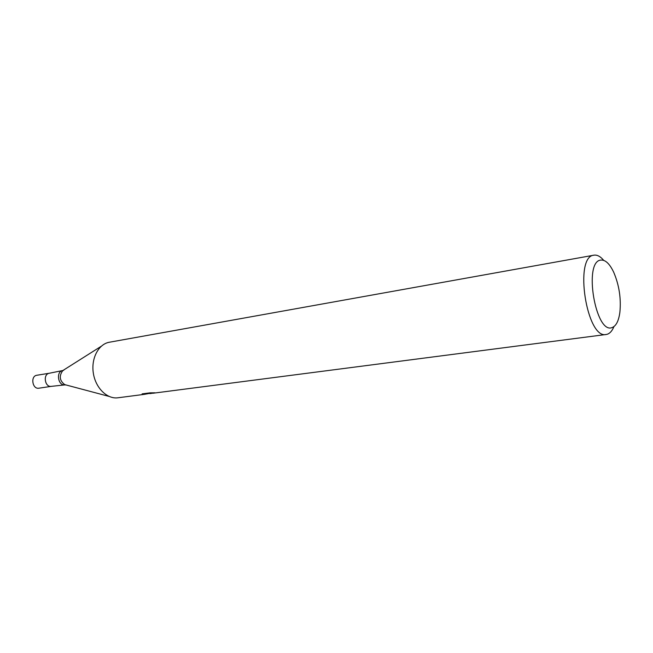 <?xml version="1.0" encoding="UTF-8"?>
<svg xmlns="http://www.w3.org/2000/svg" width="653" height="653" viewBox="0 0 653 653"><rect width="100%" height="100%" fill="white"/><g stroke="black" fill="none" stroke-linecap="round" stroke-linejoin="round"><path stroke-width="0.98" d="M66.255 385.017L64.892 384.903C58.003 385.923 55.799 371.639 62.672 370.537L63.251 370.455M51.62 386.307L51.171 386.372C44.82 387.311 42.812 374.3 49.155 373.279L49.301 373.255M151.904 393.31L150.37 393.579M613.951 326.59C612.228 330.769 610.016 333.316 607.298 334.238L606.196 334.483C586.631 339.511 573.767 256.294 593.936 255.184L594.018 255.168C597.193 254.719 600.425 256.449 603.715 260.367M143.978 394.404L117.948 397.783C107.133 399.334 95.55 387.988 93.33 373.157C90.963 358.342 98.587 344.025 109.361 342.237L109.467 342.221M144.223 394.371L148.696 393.571L142.305 394.404L142.125 393.873L150.059 392.845L154.981 392.812L152.631 393.286L606.196 334.483M612.122 327.545C595.569 334.728 583.202 261.249 600.801 260.09C605.331 259.649 609.633 263.698 613.706 272.244C619.15 285.059 621.207 298.388 619.885 312.248C618.701 320.925 616.114 326.027 612.122 327.545M149.496 392.918L149.627 393.628M142.207 393.865L142.305 394.404M148.598 393.033L148.696 393.571M149.031 392.975L148.623 393.122M51.399 386.339C44.902 387.653 42.682 374.169 49.253 373.263M39.123 388.16L38.902 388.192C32.405 389.498 30.218 376.177 36.78 375.263L37.025 375.23M108.994 396.395L64.712 384.609C59.652 380.707 58.941 376.128 62.59 370.871L63.937 370.014M51.171 386.372L64.892 384.903M49.155 373.279L62.672 370.537M62.917 370.496L101.248 346.261M109.361 342.237L593.936 255.184M38.902 388.192L51.342 386.347M36.903 375.246L49.318 373.247"/></g></svg>

